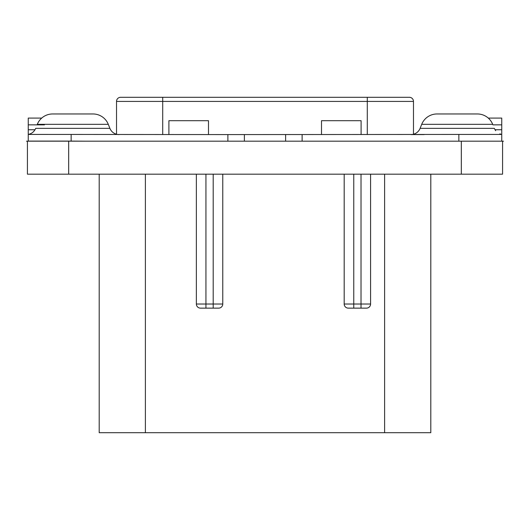 <?xml version="1.0" encoding="UTF-8"?>
<svg xmlns="http://www.w3.org/2000/svg" width="530" height="530" viewBox="0 0 530 530"><rect width="100%" height="100%" fill="white"/><g stroke="black" fill="none" stroke-linecap="round" stroke-linejoin="round"><path stroke-width="0.79" d="M461.325 141.179L502.572 141.179L502.572 174.178L27.427 174.178L27.427 141.179L461.325 141.179L461.325 174.178M361.016 308.142L361.016 304.021L353.762 304.021L353.762 308.142L348.316 308.142L366.462 308.142A4.127 4.127 0 0 0 370.589 304.021L370.589 174.178M353.762 174.178L353.762 304.021L344.189 304.021A4.127 4.127 0 0 0 348.316 308.142A4.127 4.127 0 0 1 344.189 304.021L344.189 174.178M430.804 174.178L430.804 432.705L99.196 432.705L99.196 174.178M218.638 308.142A4.127 4.127 0 0 0 222.766 304.021A4.127 4.127 0 0 1 218.638 308.142L213.199 308.142L213.199 304.021L196.365 304.021A4.127 4.127 0 0 0 200.492 308.142L205.938 308.142L200.492 308.142A4.127 4.127 0 0 1 196.365 304.021L196.365 174.178M213.199 174.178L213.199 304.021L222.766 304.021L222.766 174.178M213.199 308.142L205.938 308.142L205.938 174.178M119.098 134.58A9.898 9.898 90 0 1 109.902 128.359A9.898 9.898 90 0 0 116.52 134.242L116.52 101.422A4.127 4.127 0 0 1 120.641 97.295L409.359 97.295A4.127 4.127 0 0 1 413.479 101.422L413.479 134.242M41.711 118.084L28.256 118.084L28.256 141.152M28.256 141.179L26.5 141.179M208.495 134.58L208.495 120.701L168.898 120.701L168.898 134.58M361.102 134.58L361.102 120.701L321.505 120.701L321.505 134.58M227.88 141.179L227.88 134.58L458.854 134.434L501.744 134.434L501.744 141.179L501.744 134.428L501.744 141.106M503.5 141.179L444.584 141.179M488.289 118.084L501.744 118.084L501.744 134.58M424.106 134.58L410.902 134.58A9.898 9.898 -90 0 0 420.098 128.359L421.708 124.331L492.695 124.331A16.496 16.496 0 0 0 477.378 113.963L437.025 113.963A16.496 16.496 0 0 0 421.708 124.331M227.88 134.58L71.146 134.434L71.146 141.093L28.256 141.093M438.396 113.963L437.025 113.963L438.396 113.963M285.624 134.58L285.624 141.179M244.376 141.179L244.376 134.58M85.416 141.179L71.146 141.093M92.975 113.963L52.622 113.963L92.975 113.963A16.496 16.496 0 0 1 108.292 124.331L109.902 128.359L35.689 128.359C34.251 131.659 31.773 133.686 28.256 134.428L71.146 134.434M52.622 113.963A16.496 16.496 0 0 0 37.305 124.331L108.292 124.331M68.675 174.178L68.675 141.179M366.462 308.142A4.127 4.127 0 0 0 370.589 304.021L361.016 304.021L361.016 174.178M384.614 432.705L384.614 174.178M145.386 432.705L145.386 174.178M367.29 97.295L367.29 101.422L413.479 101.422M120.641 97.295A4.127 4.127 0 0 0 116.52 101.422L367.29 101.422L367.29 134.58M162.71 97.295L162.71 134.58M28.256 124.848L44.467 124.848M28.256 129.751L35.007 129.751M494.993 129.751L501.744 129.751M492.907 124.848L501.744 124.848M420.098 128.359L494.311 128.359L495.643 130.705M458.854 134.434L458.854 141.093M302.12 134.58L302.12 141.179M501.744 134.428L499.823 133.878"/></g></svg>
